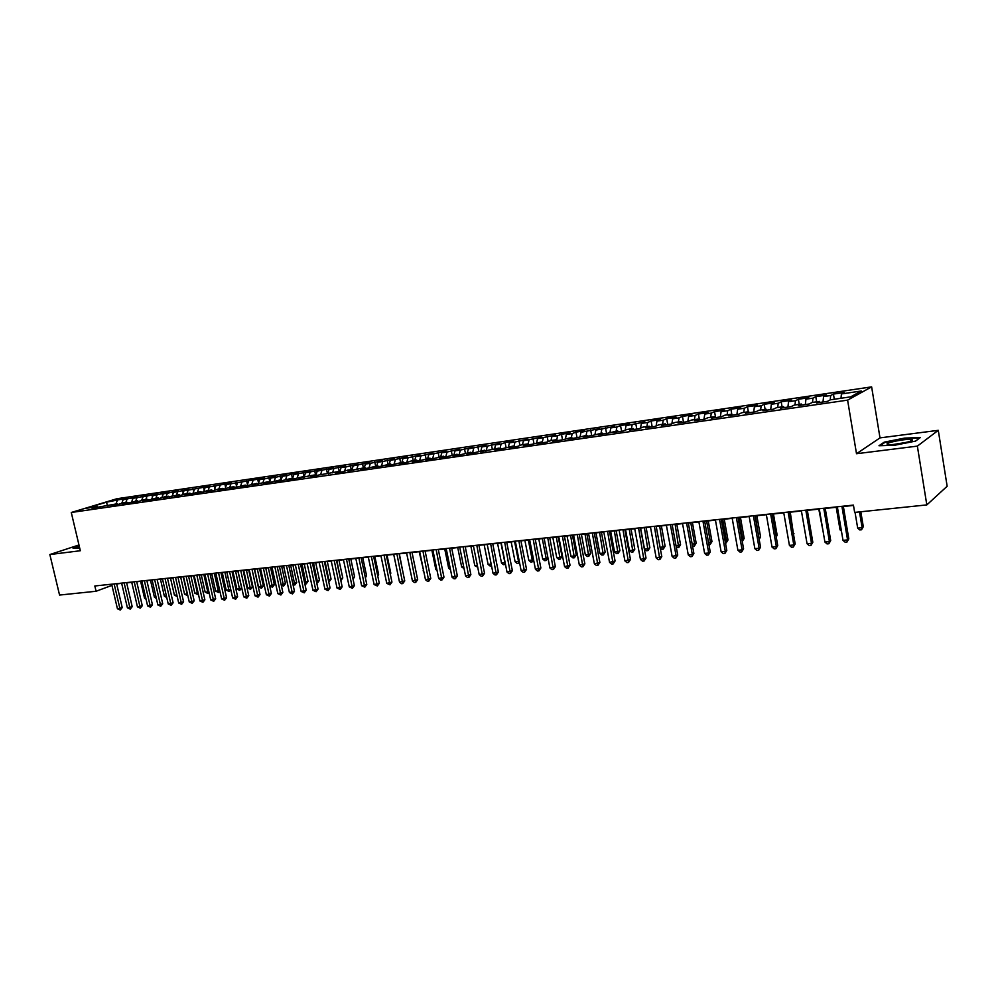 <?xml version="1.0" encoding="UTF-8"?>
<svg xmlns="http://www.w3.org/2000/svg" width="997" height="997" viewBox="0 0 997 997"><rect width="100%" height="100%" fill="white"/><g stroke="black" fill="none" stroke-linecap="round" stroke-linejoin="round"><path stroke-width="1.5" d="M871.627 386.873L116.923 498.737L71.273 512.483L847.6 400.133L871.627 386.873L880.002 437.882L856.51 453.722L917.365 446.12L938.277 430.33L880.002 437.882M938.277 430.33L947.15 486.249L926.824 504.906L917.365 446.12M314.678 470.684L315.575 474.846L310.877 476.429L340.039 471.269L335.391 472.865L342.856 471.78L347.479 470.185L352.477 469.462L347.866 471.045L365.039 467.63L360.465 469.213L368.092 468.104L377.751 465.773L373.202 467.369L380.916 466.247L390.6 463.904L386.088 465.487L393.89 464.353L403.598 462.01L399.124 463.593L407.013 462.446L411.462 460.863L416.734 460.103L412.309 461.686L420.285 460.527L430.031 458.159L425.632 459.742L433.707 458.57L443.466 456.202L439.116 457.785L447.279 456.601L457.062 454.221L452.763 455.803L461.013 454.607L470.821 452.214L466.559 453.797L474.908 452.588L484.741 450.183L480.517 451.766L498.812 448.139L494.637 449.722L503.186 448.476L513.056 446.058L508.919 447.641L517.58 446.382L521.68 444.799L527.463 443.964L523.388 445.534L532.136 444.263L542.044 441.833L538.019 443.416L546.879 442.12L550.88 440.549L556.8 439.689L552.824 441.26L561.797 439.951L571.73 437.509L567.804 439.079L576.889 437.758L586.847 435.303L582.983 436.873L592.168 435.539L602.151 433.072L598.337 434.642L607.634 433.296L617.629 430.816L613.878 432.386L623.299 431.016L627.013 429.445L633.307 428.536L629.618 430.093L639.152 428.71L642.816 427.152L649.184 426.218L645.545 427.788L655.203 426.38L658.805 424.822L665.248 423.875L661.684 425.432L671.455 424.012L674.994 422.454L681.524 421.507L678.022 423.064L687.918 421.619L691.382 420.073L698 419.101L694.56 420.659L704.592 419.201L707.995 417.656L714.687 416.671L711.322 418.229L721.479 416.746L724.807 415.201L731.586 414.216L728.296 415.761L738.578 414.266L741.843 412.721L748.71 411.711L745.482 413.257L755.9 411.749L759.091 410.203L766.057 409.194L762.904 410.727L773.46 409.194L776.563 407.661L783.617 406.626L780.539 408.159L791.244 406.602L794.273 405.081L801.414 404.034L798.423 405.567L809.265 403.984L812.206 402.464L819.447 401.405L816.543 402.925L827.522 401.33L830.389 399.809L850.665 396.856L861.321 391.011L841.418 393.94L844.123 392.506L833.43 394.077L830.675 395.522L823.559 396.569L826.351 395.124L815.795 396.681L812.966 398.139L805.937 399.174L808.804 397.716L798.385 399.261L795.481 400.707L788.54 401.729L791.481 400.271L781.199 401.791L778.208 403.249L771.366 404.259L774.382 402.8L764.225 404.296L761.16 405.767L754.405 406.764L757.496 405.293L747.463 406.776L744.335 408.247L737.655 409.231L740.808 407.761L730.901 409.219L727.71 410.689L721.118 411.661L724.333 410.191L714.55 411.636L711.285 413.107L704.779 414.067L708.069 412.596L698.399 414.017L695.071 415.5L688.64 416.447L691.993 414.964L682.447 416.372L679.057 417.855L672.701 418.79L676.116 417.307L666.681 418.703L663.229 420.186L656.948 421.108L660.425 419.625L651.103 421.008L647.601 422.491L641.395 423.401L644.934 421.918L626.029 425.669L629.618 424.174L620.52 425.52L616.894 427.015L610.837 427.9L614.488 426.417L595.832 430.118L599.533 428.623L581.002 432.299L584.753 430.804L575.967 432.1L572.191 433.595L566.346 434.455L570.147 432.96L561.461 434.243L557.635 435.739L551.852 436.586L555.715 435.091L537.533 438.705L541.446 437.197L523.388 440.786L527.338 439.278L514.963 442.02L509.392 442.842L513.38 441.335L505.093 442.568L501.067 444.076L495.559 444.886L499.597 443.378L487.334 446.095L481.875 446.893L485.963 445.385L468.353 448.887L472.478 447.379L460.315 450.071L454.981 450.856L459.143 449.348L447.03 452.027L441.758 452.8L445.958 451.292L428.685 454.732L432.922 453.224L420.908 455.878L415.749 456.638L420.024 455.131L408.06 457.773L402.95 458.52L407.275 457.012L390.301 460.39L394.65 458.869L382.773 461.499L377.788 462.234L382.175 460.714L370.336 463.331L365.401 464.054L369.825 462.533L353.15 465.861L357.599 464.34L345.859 466.932L341.036 467.643L345.51 466.122L329.047 469.413L333.559 467.892L317.183 471.157L321.719 469.637L305.443 472.89L310.005 471.369L293.816 474.597L298.415 473.077L291.523 474.098L286.912 475.619L282.325 476.292L286.949 474.771L275.484 477.301L270.947 477.962L275.596 476.454L264.168 478.959L259.681 479.619L264.355 478.111L226.581 484.505L231.329 482.984L205.058 487.67L209.856 486.162L188.146 490.163L183.971 490.773L188.807 489.265L177.728 491.695L173.578 492.306L178.426 490.798L167.396 493.216L163.296 493.814L168.157 492.319L157.165 494.724L153.102 495.322L158 493.814L143.02 496.805L147.917 495.297L137.013 497.69L133.025 498.276L137.947 496.78L123.13 499.734L128.077 498.238L122.195 499.098L122.631 501.017M316.361 475.631L315.575 474.846L310.752 475.544L298.813 478.174L303.549 476.591L294.015 478.872L286.874 479.918L291.647 478.323L282.139 480.604L275.072 481.626L279.858 480.043L270.374 482.311L263.382 483.321L268.205 481.75L251.83 485.003L256.678 483.42L247.244 485.676L240.389 486.673L245.262 485.09L235.853 487.334L229.073 488.318L233.971 486.735L229.497 487.383L224.587 488.966L217.882 489.938L222.805 488.368L218.368 489.004L213.433 490.586L206.79 491.546L211.738 489.976L207.351 490.611L202.391 492.194L195.823 493.141L200.796 491.571L191.474 493.777L184.968 494.724L189.966 493.154L185.654 493.777L180.656 495.347L174.226 496.282L179.236 494.711L163.583 497.827L168.618 496.257L164.405 496.867L159.358 498.45L153.052 499.36L158.112 497.79L148.877 499.971L142.633 500.88L147.706 499.31L143.568 499.908L138.496 501.479L132.314 502.376L137.399 500.806L128.214 502.974L122.095 503.859L127.205 502.301L123.154 502.887L118.032 504.457L111.976 505.329L117.098 503.772L92.036 508.233L97.195 506.663L86.415 508.233L106.529 502.176L122.195 499.098M123.13 499.734L121.759 503.311M127.08 499.148L125.796 502.5M97.195 506.663L98.03 507.348M133.025 498.276L131.641 501.915M137.013 497.69L135.742 501.055M107.103 505.23L107.938 505.915M143.02 496.805L141.624 500.506M147.033 496.207L145.774 499.584M117.098 503.772L117.933 504.47M153.102 495.322L151.706 499.086M157.165 494.724L155.918 498.114M127.205 502.301L128.027 502.999M163.296 493.814L161.875 497.665M167.396 493.216L166.15 496.618M137.399 500.806L138.222 501.516M173.578 492.306L172.157 496.219M177.728 491.695L176.481 495.11M147.706 499.31L148.528 500.02M183.971 490.773L182.538 494.761M188.146 490.163L186.925 493.59M158.112 497.79L158.934 498.512M194.465 489.228L193.019 493.291M198.69 488.605L197.468 492.057M168.618 496.257L169.44 496.98M205.058 487.67L203.612 491.808M209.333 487.035L208.124 490.499M179.236 494.711L180.046 495.434M215.763 486.087L214.305 490.312M220.075 485.452L218.879 488.929M189.966 493.154L190.776 493.876M226.581 484.505L225.098 488.804M230.93 483.857L229.746 487.346M200.796 491.571L201.606 492.306M237.498 482.884L236.015 487.271M241.897 482.236L240.713 485.751M211.738 489.976L212.548 490.711M248.527 481.264L247.057 485.701M252.976 480.604L251.792 484.193M222.805 488.368L223.602 489.103M259.681 479.619L258.211 484.081M264.168 478.959L262.971 482.623M233.971 486.735L234.781 487.483M270.947 477.962L269.489 482.436M275.484 477.301L274.275 481.028M245.262 485.09L246.072 485.838M282.325 476.292L280.88 480.778M286.912 475.619L285.69 479.42M256.678 483.42L257.475 484.181M293.816 474.597L292.395 479.071M298.452 473.911L297.231 477.8M268.205 481.75L269.003 482.511M305.443 472.89L304.11 477.152M310.117 472.192L308.883 476.167M279.858 480.043L280.656 480.816M317.183 471.157L315.937 475.195M321.906 470.459L320.66 474.522M291.647 478.323L292.433 479.108M329.047 469.413L327.888 473.214M333.821 468.702L332.574 472.852M303.549 476.591L304.334 477.376M341.036 467.643L339.94 471.294M345.859 466.932L344.601 471.182M353.15 465.861L352.078 469.525M358.035 465.138L356.764 469.487M327.739 473.064L328.524 473.862M365.401 464.054L364.341 467.73M370.336 463.331L369.064 467.767M340.039 471.269L340.812 472.067M377.788 462.234L376.729 465.923M382.773 461.499L381.49 466.048M352.477 469.462L353.237 470.272M390.301 460.39L389.266 464.103M395.348 459.642L394.052 464.303M365.039 467.63L365.812 468.44M402.95 458.52L401.928 462.259M408.06 457.773L406.764 462.483M377.751 465.773L378.511 466.596M415.749 456.638L414.74 460.39M420.908 455.878L419.637 460.614M390.6 463.904L391.36 464.727M428.685 454.732L427.688 458.508M433.894 453.959L432.648 458.72M403.598 462.01L404.346 462.845M441.758 452.8L440.774 456.589M447.03 452.027L445.796 456.813M416.734 460.103L417.481 460.926M454.981 450.856L454.021 454.669M460.315 450.071L459.106 454.881M430.031 458.159L430.766 458.994M468.353 448.887L467.406 452.713M473.749 448.089L472.553 452.925M443.466 456.202L444.213 457.05M481.875 446.893L480.94 450.744M487.334 446.095L486.162 450.943M457.062 454.221L457.797 455.068M495.559 444.886L494.637 448.75M501.067 444.076L499.921 448.949M470.821 452.214L471.544 453.074M509.392 442.842L508.482 446.731M514.963 442.02L513.841 446.93M484.741 450.183L485.452 451.055M523.388 440.786L522.503 444.687M529.021 439.951L527.974 444.612M498.812 448.139L499.522 449.011M537.533 438.705L536.673 442.618M543.24 437.857L542.306 442.157M513.056 446.058L513.767 446.93M551.852 436.586L551.005 440.524M557.635 435.739L556.787 439.689M527.463 443.964L528.173 444.836M566.346 434.455L565.498 438.481M572.191 433.595L571.368 437.558M542.044 441.833L542.742 442.73M581.002 432.299L580.154 436.437M586.909 431.427L586.111 435.415M556.8 439.689L557.497 440.574M595.832 430.118L594.985 434.393M601.814 429.233L601.029 433.234M571.73 437.509L572.415 438.406M610.837 427.9L609.99 432.312M616.894 427.015L616.134 431.04M586.847 435.303L587.532 436.212M626.029 425.669L625.181 430.23M632.148 424.759L631.413 428.81M602.151 433.072L602.824 433.994M641.395 423.401L640.548 428.112M647.601 422.491L646.879 426.554M617.629 430.816L618.302 431.738M656.948 421.108L656.113 425.981M663.229 420.186L662.531 424.273M633.307 428.536L633.967 429.47M672.701 418.79L671.853 423.837M679.057 417.855L678.371 421.968M649.184 426.218L649.832 427.165M688.64 416.447L687.805 421.644M695.071 415.5L694.423 419.625M665.248 423.875L665.896 424.822M704.779 414.067L703.969 419.288M711.285 413.107L710.662 417.257M681.524 421.507L682.16 422.466M721.118 411.661L720.345 416.908M727.71 410.689L727.1 414.864M698 419.101L698.623 420.073M737.655 409.231L736.908 414.503M744.335 408.247L743.75 412.434M714.687 416.671L715.31 417.643M754.405 406.764L753.695 412.06M761.16 405.767L760.611 409.979M731.586 414.216L732.197 415.188M771.366 404.259L770.693 409.593M778.208 403.249L777.685 407.486M748.71 411.711L749.308 412.708M788.54 401.729L787.904 407.088M795.481 400.707L794.983 404.969M766.057 409.194L766.643 410.178M805.937 399.174L805.339 404.558M812.966 398.139L812.493 402.414M783.617 406.626L784.19 407.636M823.559 396.569L822.999 401.99M830.675 395.522L830.227 399.897M801.414 404.034L801.987 405.044M841.418 393.94L840.994 398.264M819.447 401.405L820.008 402.427M78.962 544.973L49.85 554.544L59.558 595.059L96.073 591.258L111.938 585.376M926.824 504.906L854.653 512.408L853.432 505.093L94.827 585.987L96.073 591.258M856.51 453.722L847.6 400.133M49.85 554.544L80.333 550.743L71.273 512.483M116.661 583.918L121.684 583.382M126.631 582.846L131.729 582.31M136.701 581.774L141.886 581.226M146.871 580.69L152.142 580.129M157.152 579.606L162.499 579.033M167.521 578.497L172.955 577.924M178.002 577.375L183.523 576.789M188.583 576.254L194.191 575.655M199.263 575.119L204.971 574.509M210.068 573.96L215.863 573.35M220.973 572.801L226.867 572.178M232.002 571.63L237.984 570.994M243.131 570.446L249.213 569.798M254.385 569.25L260.566 568.589M265.75 568.041L272.031 567.368M277.241 566.807L283.622 566.134M288.843 565.573L295.336 564.888M300.571 564.327L307.176 563.617M312.435 563.068L319.14 562.345M324.411 561.785L331.241 561.062M336.525 560.501L343.467 559.753M348.776 559.192L355.817 558.445M361.151 557.871L368.317 557.111M373.663 556.538L380.941 555.765M386.313 555.192L393.715 554.407M399.099 553.833L406.626 553.036M412.035 552.45L419.687 551.64M425.108 551.067L432.885 550.232M438.331 549.659L446.245 548.811M451.703 548.225L459.754 547.365M465.238 546.792L473.413 545.92M478.909 545.334L487.234 544.449M492.755 543.851L501.217 542.954M506.75 542.368L515.349 541.446M520.908 540.86L529.669 539.925M535.239 539.327L544.138 538.38M549.733 537.782L558.794 536.822M564.402 536.224L573.611 535.239M579.245 534.641L588.616 533.644M594.274 533.046L603.796 532.024M609.479 531.426L619.162 530.392M624.857 529.781L634.715 528.734M640.435 528.123L650.468 527.064M656.2 526.453L666.407 525.357M672.165 524.746L682.546 523.637M688.329 523.026L698.897 521.905M704.692 521.281L715.447 520.135M721.267 519.524L732.197 518.353M738.042 517.73L749.171 516.546M755.041 515.923L766.369 514.714M772.251 514.091L783.779 512.857M789.686 512.234L801.426 510.975M807.346 510.352L819.297 509.081M825.242 508.445L837.405 507.149M843.362 506.513L853.494 505.429M117.235 500.606L115.951 503.934M107.327 505.417L106.529 502.176M878.98 445.746L894.558 445.273L915.508 441.123L920.356 437.533L904.628 438.094L884.189 442.157L878.98 445.746M79.187 545.907L72.868 547.989L79.673 547.989M833.43 394.077L834.302 399.236M815.795 396.681L816.668 401.816M798.385 399.261L799.258 404.346M781.199 401.791L782.072 406.851M764.225 404.296L765.098 409.331M747.463 406.776L748.336 411.773M730.901 409.219L731.86 414.64M714.55 411.636L715.609 417.593M698.399 414.017L699.458 419.949M682.447 416.372L683.506 422.267M666.681 418.703L667.753 424.56M651.103 421.008L652.175 426.816M635.725 423.276L636.796 429.059M620.52 425.52L621.592 431.265M605.491 427.738L606.562 433.446M590.648 429.931L591.72 435.602M575.967 432.1L577.039 437.695M561.461 434.243L562.507 439.665M547.129 436.362L548.151 441.621M532.959 438.456L533.956 443.565M518.951 440.524L519.923 445.485M505.093 442.568L506.04 447.391M491.396 444.587L492.331 449.273M477.85 446.581L478.759 451.143M464.465 448.563L465.35 453.012M451.217 450.519L452.115 454.944M438.119 452.451L439.016 456.85M425.171 454.37L426.068 458.745M412.359 456.252L413.244 460.602M399.685 458.134L400.582 462.458M387.148 459.978L388.045 464.278M374.747 461.81L375.632 466.085M362.472 463.617L363.369 467.88M350.333 465.412L351.231 469.649M338.319 467.194L339.217 471.394M326.443 468.939L327.328 473.126M303.038 472.404L304.048 477.102M291.523 474.098L292.52 478.697M280.12 475.781L281.079 480.168M268.841 477.451L269.751 481.626M257.675 479.096L258.547 483.071M246.62 480.728L247.443 484.505M235.666 482.349L236.463 485.938M224.836 483.944L225.596 487.359M214.106 485.527L214.841 488.767M203.488 487.097L204.186 490.163M192.982 488.655L193.63 491.558M182.563 490.188L183.186 492.942M172.257 491.708L172.855 494.313M162.05 493.216L162.611 495.671M151.943 494.711L152.466 497.029M141.923 496.194L142.434 498.363M132.015 497.653L132.489 499.696M884.289 442.793L884.189 442.157M843.312 506.177L848.808 538.866L846.964 542.056L845.132 542.218L843.001 540.349L837.343 506.812M843.001 540.349L847.562 539.913L848.808 538.866M841.904 506.326L847.562 539.913L846.964 542.056M855.04 512.358L857.682 528.123L862.118 527.687L863.302 526.703L860.81 511.76M863.302 526.703L861.52 529.781L862.118 527.687L859.489 511.897M861.52 529.781L859.738 529.943L857.682 528.123M825.18 508.109L830.7 540.573L828.843 543.751L827.036 543.913L824.905 542.044L819.235 508.744M824.905 542.044L829.417 541.62L830.7 540.573M823.746 508.258L829.417 541.62L828.843 543.751M807.283 510.015L812.817 542.268L810.96 545.421L809.178 545.583L807.059 543.739L801.364 510.651M807.059 543.739L811.496 543.315L812.817 542.268M805.813 510.177L811.496 543.315L810.96 545.421M836.221 507.274L840.035 529.856L841.219 529.731M840.035 529.856L841.443 531.102M818.786 509.131L823.111 531.513M887.654 444.4L888.9 444.587C895.194 445.198 915.333 440.973 912.105 439.727L911.781 439.602C907.644 438.194 882.657 443.167 887.654 444.4M880.064 445.721L884.725 442.494L904.541 438.555L919.683 438.019M906.398 442.381L893.511 444.463M79.399 546.805L79.561 547.515M73.579 548.088L79.262 546.219M789.624 511.897L795.17 543.938L793.3 547.066L791.543 547.241L789.425 545.396L783.717 512.533M789.425 545.396L793.811 544.985L795.17 543.938M788.116 512.059L793.811 544.985L793.3 547.066M772.189 513.754L777.747 545.596L775.878 548.699L774.146 548.861L772.027 547.041L766.307 514.39M772.027 547.041L776.351 546.63L777.747 545.596M770.644 513.929L776.351 546.63L775.878 548.699M793.438 533.918L790.26 512.171M793.525 534.404L793.948 533.532M754.978 515.599L760.549 547.216L758.667 550.307L756.96 550.469L754.854 548.662L749.121 516.222M754.854 548.662L759.128 548.25L760.549 547.216M753.396 515.761L759.128 548.25L758.667 550.307M776.065 535.962L777.149 535.177L773.448 513.966M776.252 537.022L777.149 535.177M737.979 517.406L743.575 548.824L741.681 551.902L739.986 552.064L737.892 550.257L732.147 518.029M737.892 550.257L742.104 549.858L743.575 548.824M736.372 517.58L742.104 549.858L741.681 551.902M758.891 537.819L760.561 536.822L756.848 515.723M759.016 538.53L755.327 515.885M760.561 536.822L759.191 539.477M721.205 519.2L726.801 550.406L724.906 553.472L723.236 553.622L721.143 551.84L715.385 519.811M721.143 551.84L725.305 551.441L726.801 550.406M719.547 519.375L725.305 551.441L724.906 553.472M741.905 539.489L744.173 538.43L740.447 517.48M744.173 538.43L742.341 541.396L742.765 539.402L738.889 517.642M704.63 520.957L710.238 551.977L708.344 555.017L706.699 555.179L704.605 553.397L698.835 521.581M704.605 553.397L708.717 553.011L710.238 551.977M702.947 521.144L708.717 553.011L708.344 555.017M725.143 541.134L727.972 540.025L724.246 519.2M727.972 540.025L726.14 542.966L726.539 540.997L722.663 519.375M726.14 542.966L725.48 543.029M688.266 522.702L693.887 553.522L691.98 556.55L690.36 556.7L688.266 554.93L682.496 523.325M688.266 554.93L692.329 554.556L693.887 553.522M686.559 522.889L692.329 554.556L691.98 556.55M708.58 542.767L711.983 541.608L708.244 520.908M711.983 541.608L710.138 544.524L710.512 542.567L706.624 521.082M710.138 544.524L708.917 544.649M672.115 524.434L677.736 555.055L675.829 558.058L674.221 558.208L672.14 556.451L666.345 525.045M672.14 556.451L677.736 555.055M670.37 524.621L676.153 556.077L675.829 558.058M692.217 544.362L696.168 543.166L692.429 522.59M696.168 543.166L694.336 546.069L694.672 544.125L690.784 522.764M694.336 546.069L692.516 546.02M656.151 526.129L661.784 556.563L659.864 559.554L658.282 559.703L656.2 557.959L650.405 526.74M656.2 557.959L661.784 556.563M654.381 526.316L659.864 559.554M676.066 545.957L680.552 544.698L676.813 524.248M680.552 544.698L678.708 547.59L675.143 524.434M678.708 547.59L676.253 546.979M640.386 527.812L646.019 558.058L644.099 561.024L642.542 561.174L640.46 559.442L634.665 528.422M640.46 559.442L646.019 558.058M638.578 528.011L644.099 561.024M660.114 547.515L665.124 546.219L661.372 525.893M665.124 546.219L663.279 549.098L659.678 526.08M663.279 549.098L661.746 549.247L660.188 547.939M624.807 529.469L630.453 559.529L628.534 562.482L626.976 562.632L624.92 560.912L619.112 530.08M624.92 560.912L630.453 559.529M622.975 529.669L628.534 562.482M640.597 528.111L644.511 549.048L648.299 548.674L649.87 547.727L646.118 527.525M649.87 547.727L648.025 550.581L644.386 527.712M648.025 550.581L646.505 550.73L644.511 549.048M609.416 531.114L615.074 560.987L613.143 563.928L611.61 564.065L609.553 562.358L603.733 531.725M609.553 562.358L615.074 560.987M607.559 531.314L613.143 563.928M625.543 529.719L629.456 550.531L633.195 550.157L634.802 549.21L631.039 529.133M634.802 549.21L632.945 552.051L629.294 529.32M632.945 552.051L631.45 552.201L629.456 550.531M594.212 532.734L599.882 562.42L597.938 565.349L596.43 565.486L594.374 563.791L588.554 533.345M594.374 563.791L599.882 562.42M592.33 532.934L597.938 565.349M610.663 531.301L614.576 551.989L618.277 551.628L619.91 550.668L616.134 530.716M619.91 550.668L618.04 553.509L614.364 530.903M618.04 553.509L616.57 553.647L614.576 551.989M579.195 534.342L584.865 563.841L582.921 566.757L581.425 566.894L579.382 565.199L573.549 534.94M579.382 565.199L584.865 563.841M577.288 534.542L582.921 566.757M595.957 532.859L599.87 553.435L603.534 553.073L605.179 552.126L601.415 532.286M605.179 552.126L603.322 554.943L599.608 532.473M603.322 554.943L601.852 555.08L599.87 553.435M564.352 535.925L570.022 565.249L568.078 568.14L566.608 568.278L564.564 566.595L558.731 536.523M564.564 566.595L570.022 565.249M562.42 536.124L568.078 568.14M581.413 534.417L585.339 554.868L588.953 554.506L590.635 553.559L586.847 533.831M590.635 553.559L588.766 556.363L585.027 534.031M588.766 556.363L587.32 556.5L585.339 554.868M549.683 537.483L555.354 566.632L553.41 569.511L551.952 569.648L549.92 567.978L544.075 538.081M549.92 567.978L555.354 566.632M547.727 537.695L553.41 569.511M567.044 535.95L570.969 556.276L574.546 555.927L576.241 554.98L572.465 535.364M576.241 554.98L574.372 557.759L570.62 535.563M574.372 557.759L572.939 557.896L570.969 556.276M535.177 539.028L540.86 568.003L538.916 570.87L537.483 571.007L535.451 569.349L529.606 539.626M535.451 569.349L540.86 568.003M533.208 539.24L538.916 570.87M552.824 537.458L556.762 557.672L560.302 557.323L562.021 556.376L558.233 536.885M562.021 556.376L560.14 559.155L556.363 537.084M560.14 559.155L558.731 559.292L556.762 557.672M520.858 540.561L526.541 569.362L524.596 572.203L523.163 572.34L521.144 570.695L515.299 541.147M521.144 570.695L526.541 569.362M518.851 540.773L524.596 572.203M538.779 538.953L542.717 559.043L546.219 558.706L542.281 538.579M547.939 557.809L546.082 560.526L546.219 558.706L547.926 557.772M546.082 560.526L544.674 560.65L542.717 559.043M506.688 542.069L512.383 570.708L510.427 573.537L509.018 573.661L506.999 572.029L501.155 542.655M506.999 572.029L512.383 570.708M504.669 542.281L510.427 573.537M524.896 540.436L528.834 560.414L532.286 560.077L528.348 540.062M533.607 560.015L532.174 561.872L532.286 560.077L533.495 559.429M532.174 561.872L530.79 562.009L528.834 560.414M492.692 543.564L498.388 572.029L496.431 574.845L495.048 574.97L493.029 573.35L487.172 544.15M493.029 573.35L498.388 572.029M490.649 543.776L496.431 574.845M511.162 541.894L515.1 561.76L518.515 561.423L514.577 541.533M519.462 562.183L518.415 563.218L519.238 561.049M518.415 563.218L517.057 563.355L515.1 561.76M478.859 545.035L484.554 573.337L482.598 576.141L481.215 576.266L479.208 574.646L473.351 545.621M479.208 574.646L484.554 573.337M476.79 545.259L482.598 576.141M497.578 543.34L501.516 563.093L504.906 562.757L500.955 542.979M505.442 564.215L504.818 564.539L505.13 562.644M504.818 564.539L503.473 564.676L501.516 563.093M465.175 546.493L470.871 574.633L468.914 577.413L467.556 577.55L465.549 575.942L459.692 547.079M465.549 575.942L470.871 574.633M463.094 546.717L468.914 577.413M484.156 544.773L488.094 564.414L491.172 564.103M491.509 565.785L490.038 565.984L488.094 564.414M491.396 565.199L491.371 565.847M451.653 547.939L457.349 575.917L455.392 578.684L454.046 578.808L452.04 577.213L446.182 548.524M452.04 577.213L457.349 575.917M449.547 548.163L455.392 578.684M470.871 546.182L474.809 565.71L477.364 565.461M477.7 567.181L474.809 565.71M438.269 549.372L443.977 577.176L442.007 579.93L440.686 580.055L438.692 578.472L432.835 549.945M438.692 578.472L443.977 577.176M436.163 549.596L442.007 579.93M457.735 547.59L461.673 567.006L463.692 566.807M464.041 568.514L461.673 567.006M425.046 550.78L430.754 578.422L428.785 581.176L427.476 581.288L425.482 579.718L419.625 551.353M425.482 579.718L430.754 578.422M422.915 551.005L428.785 581.176M444.737 548.973L448.687 568.278L450.195 568.128M448.687 568.278L450.519 569.748M411.973 552.176L417.668 579.668L415.712 582.398L414.416 582.51L412.434 580.939L406.564 552.749M412.434 580.939L417.668 579.668M409.817 552.4L415.712 582.398M431.888 550.344L435.839 569.549L436.836 569.449M435.839 569.549L437.06 570.521M399.037 553.547L404.745 580.89L402.776 583.606L401.492 583.719L399.523 582.161L393.653 554.12M399.523 582.161L404.745 580.89M396.868 553.784L402.776 583.606M419.176 551.69L423.638 570.745M423.127 570.795L423.75 571.293M386.25 554.918L391.946 582.098L389.989 584.803L386.749 583.37L380.879 555.491M386.749 583.37L391.946 582.098M384.069 555.142L389.989 584.803M406.602 553.036L410.577 572.054M373.601 556.264L379.296 583.295L377.34 585.987L374.112 584.554L368.254 556.837M374.112 584.554L379.296 583.295M371.395 556.5L377.34 585.987M402.913 572.128L399.348 553.809M361.088 557.597L366.784 584.479L364.815 587.158L361.624 585.738L355.755 558.17M361.624 585.738L366.784 584.479M358.87 557.834L364.815 587.158M390.163 573.549L390.812 573.238L387.01 555.117M390.301 574.26L390.812 573.238M348.713 558.918L354.409 585.65L352.44 588.317L349.262 586.897L343.404 559.479M349.262 586.897L354.409 585.65M346.482 559.155L352.44 588.317M377.539 574.945L378.611 574.446L374.822 556.413M377.788 576.104L378.611 574.446M336.463 560.227L342.17 586.809L340.201 589.464L337.036 588.056L331.178 560.788M337.036 588.056L342.17 586.809M334.219 560.464L340.201 589.464M365.052 576.316L366.547 575.63L362.746 557.709M366.547 575.63L365.388 577.861M324.361 561.51L330.057 587.956L328.088 590.585L324.935 589.202L319.09 562.071M324.935 589.202L330.057 587.956M322.093 561.76L328.088 590.585M352.714 577.662L354.608 576.802L350.807 558.981M354.608 576.802L353.038 579.22M312.373 562.794L318.068 589.09L316.099 591.707L312.971 590.324L307.113 563.355M312.971 590.324L318.068 589.09M310.092 563.031L316.099 591.707M340.476 578.908L342.781 577.973L338.98 560.239M342.781 577.973L340.887 580.516L336.824 560.464M300.521 564.053L306.204 590.212L304.235 592.816L301.131 591.445L295.286 564.614M301.131 591.445L306.204 590.212M298.228 564.302L304.235 592.816M328.362 580.092L331.079 579.12L327.29 561.485M331.079 579.12L329.184 581.662L325.109 561.71M288.781 565.311L294.476 591.321L292.507 593.925L289.417 592.542L283.572 565.86M289.417 592.542L294.476 591.321M286.488 565.548L292.507 593.925M316.373 581.276L319.501 580.266L315.713 562.719M319.501 580.266L317.607 582.784L313.519 562.944M317.607 582.784L316.722 582.871M277.178 566.545L282.861 592.417L280.892 595.01L277.827 593.639L271.982 567.094M277.827 593.639L282.861 592.417M274.86 566.795L280.892 595.01M304.521 582.435L308.048 581.388L304.247 563.928M308.048 581.388L306.141 583.906L302.054 564.165M306.141 583.906L304.833 583.881M265.688 567.767L271.371 593.514L269.402 596.081L266.349 594.723L260.504 568.327M266.349 594.723L271.371 593.514M263.37 568.016L269.402 596.081M292.782 583.594L296.707 582.51L292.906 565.137M296.707 582.51L294.8 585.015L290.7 565.374M294.8 585.015L293.006 584.603M254.322 568.975L260.005 594.586L258.036 597.141L254.995 595.795L249.163 569.536M254.995 595.795L260.005 594.586M251.992 569.225L258.036 597.141M281.166 584.728L285.466 583.619L281.677 566.333M285.466 583.619L283.572 586.099L279.459 566.57M283.572 586.099L281.304 585.326M243.069 570.184L248.752 595.658L246.782 598.2L243.754 596.854L237.922 570.733M243.754 596.854L248.752 595.658M240.726 570.434L246.782 598.2M269.689 585.862L274.362 584.716L270.573 567.517M274.362 584.716L272.455 587.183L268.33 567.754M272.455 587.183L269.726 586.049M231.94 571.368L237.61 596.705L235.641 599.234L232.637 597.901L226.805 571.917M232.637 597.901L237.61 596.705M229.584 571.617L235.641 599.234M254.584 569.225L258.51 586.959L261.251 586.685L263.358 585.8L259.569 568.689M263.358 585.8L261.451 588.255L257.326 568.938M261.451 588.255L258.51 586.959M220.923 572.54L226.581 597.751L224.612 600.269L221.633 598.935L215.813 573.088M221.633 598.935L226.581 597.751M218.542 572.801L224.612 600.269M243.704 570.384L247.642 588.018L250.347 587.756L252.453 586.872L248.677 569.848M252.453 586.872L250.559 589.327L246.421 570.097M250.559 589.327L247.642 588.018M210.006 573.711L215.676 598.786L213.707 601.291L210.741 599.97L204.921 574.247M210.741 599.97L215.676 598.786M207.625 573.96L213.707 601.291M232.937 571.53L236.862 589.077L239.554 588.816L241.673 587.931L237.884 571.007M241.673 587.931L239.766 590.374L235.616 571.244M239.766 590.374L236.862 589.077M199.213 574.858L204.871 599.808L202.902 602.3L199.948 600.979L194.141 575.394M199.948 600.979L204.871 599.808M196.82 575.107L202.902 602.3M222.281 572.664L226.207 590.124L228.861 589.863L224.936 572.378M230.743 589.464L229.086 591.42L228.861 589.863L230.668 589.115M229.086 591.42L226.207 590.124M188.52 575.992L194.178 600.817L192.209 603.297L189.268 601.989L183.46 576.54M189.268 601.989L194.178 600.817M186.115 576.254L192.209 603.297M211.725 573.786L215.639 591.159L218.268 590.909L214.355 573.512M219.863 591.109L218.517 592.442L218.268 590.909L219.689 590.324M218.517 592.442L215.639 591.159M177.94 577.126L183.585 601.814L181.628 604.294L178.7 602.986L172.892 577.662M178.7 602.986L183.585 601.814M175.534 577.388L181.628 604.294M201.269 574.908L205.183 592.193L207.787 591.931L203.874 574.621M209.096 592.729L208.037 593.464L207.787 591.931L208.822 591.508M208.037 593.464L205.183 592.193M167.459 578.248L173.104 602.811L171.148 605.279L168.231 603.97L162.436 578.783M168.231 603.97L173.104 602.811M165.041 578.497L171.148 605.279M190.913 576.004L194.826 593.203L197.406 592.953L193.493 575.73M198.403 594.175L197.668 594.474L198.067 592.692M197.668 594.474L194.826 593.203M157.09 579.344L162.723 603.796L160.766 606.238L157.875 604.955L152.08 579.88M157.875 604.955L162.723 603.796M154.66 579.606L160.766 606.238M180.669 577.101L184.57 594.212L187.124 593.963L183.224 576.827M187.748 595.334L187.411 593.851M187.399 595.483L184.57 594.212M146.821 580.441L152.454 604.768L150.485 607.21L147.618 605.914L141.823 580.977M147.618 605.914L152.454 604.768M144.378 580.703L150.485 607.21M170.512 578.173L174.425 595.209L176.868 594.972M177.204 596.468L174.425 595.209M136.651 581.525L142.272 605.727L140.315 608.158L137.461 606.874L131.679 582.061M137.461 606.874L142.272 605.727M134.209 581.787L140.315 608.158M160.455 579.245L164.355 596.206L166.399 595.994M166.748 597.49L164.355 596.206M126.582 582.597L132.202 606.687L130.246 609.105L127.392 607.821L121.622 583.133M127.392 607.821L132.202 606.687M124.127 582.859L130.246 609.105M150.497 580.304L154.398 597.178L156.043 597.016M156.379 598.499L154.398 597.178M116.599 583.669L122.22 607.622L120.263 610.027L117.434 608.768L111.664 584.192M117.434 608.768L122.22 607.622M114.144 583.93L120.263 610.027M140.627 581.363L144.528 598.15L145.786 598.026M144.528 598.15L146.085 599.309M910.186 441.297L912.105 439.727"/></g></svg>
